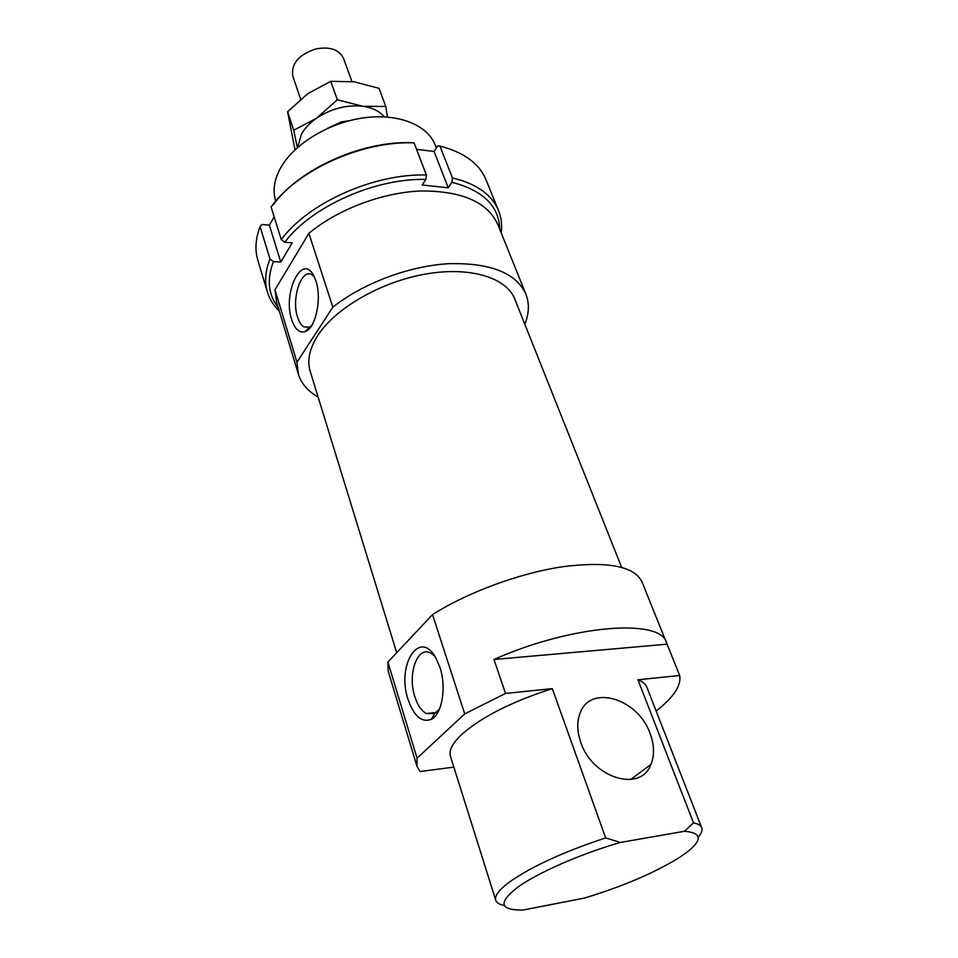<?xml version="1.0" encoding="UTF-8"?>
<svg xmlns="http://www.w3.org/2000/svg" width="958" height="958" viewBox="0 0 958 958"><rect width="100%" height="100%" fill="white"/><g stroke="black" fill="none" stroke-linecap="round" stroke-linejoin="round"><path stroke-width="1.44" d="M327.265 128.492L341.276 121.929L349.419 120.684M300.632 99.201L292.873 76.341C290.873 64.03 298.417 54.917 315.481 49.014C329.732 46.283 339.096 49.445 343.551 58.498L351.945 81.502M343.623 122.313L343.024 122.492M342.928 122.217L342.102 122.78M308.883 233.333L332.833 307.159L296.956 362.232L274.982 289.795L308.883 233.333C337.779 209.263 382.577 192.354 421.316 190.965C461.972 190.917 487.466 202.078 497.789 224.447L525.894 294.106C529.499 303.387 529.139 313.446 524.84 324.271M332.833 307.159C362.902 283.305 409.126 265.941 448.739 263.69C490.268 262.696 515.991 272.826 525.894 294.106M396.696 652.709L310.188 371.261C306.943 360.495 309.494 348.556 317.852 335.42C335.444 308.153 380.781 281.892 425.34 274.096C469.947 266.204 506.519 277.545 514.853 299.183L621.622 567.304M580.776 742.33C592.212 778.112 640.878 792.877 650.937 764.448C654.637 755.239 654.35 744.917 650.087 733.457C637.98 698.406 590.224 683.976 580.045 713.207C576.788 721.781 577.027 731.493 580.776 742.33M432.525 614.605L464.726 713.878L417.065 758.233L387.894 662.074L432.525 614.605C467.732 592.236 519.943 573.016 562.993 566.669C607.923 561.125 634.256 566.19 641.992 581.865L679.665 675.486C681.533 685.389 673.702 697.256 656.158 711.087M464.726 713.878L505.537 693.448L493.957 659.475C571.651 624.808 660.637 618.126 666.505 642.602M434.681 656.05L430.837 653.128C417.508 645.273 407.198 674.073 414.814 696.646C417.544 705.172 421.376 710.8 426.31 713.542L434.728 713.566L439.578 708.872M439.938 667.415C446.691 687.269 442.105 714.333 431.292 719.35C421.652 722.835 413.904 716.177 408.036 699.376C396.241 664.78 419.796 628.005 435.902 658.05L439.938 667.415M314.128 276.479L311.985 274.766C301.399 267.845 291.148 298.621 297.543 317.11C299.112 322.056 301.255 325.313 303.985 326.906L309.135 327.241L311.554 325.744M315.936 280.993C322.068 298.465 315.577 328.522 305.231 331.612C299.447 333.336 294.932 329.348 291.711 319.673C282.43 292.801 302.081 252.349 313.805 275.856L315.936 280.993M275.712 201.24L275.653 201.06C272.527 190.893 274.132 179.924 280.466 168.177C293.567 144.275 328.271 122.899 363.046 117.954C397.845 112.936 427.436 124.756 435.112 144.898L436.333 148.023M679.665 675.486L637.932 679.785C642.626 681.557 645.584 684.012 646.818 687.137L701.699 827.724C700.789 825.413 698.059 823.784 693.484 822.85L684.491 831.269L620.365 842.465L605.66 837.903C563.711 851.77 531.726 866.415 509.704 881.875C499.094 889.754 494.448 895.874 495.753 900.257C496.615 902.831 499.501 904.58 504.411 905.502M637.932 679.785L693.484 822.85M698.238 837.244C701.484 833.448 702.633 830.275 701.699 827.724M684.491 831.269C701.951 832.789 702.765 839.783 686.922 852.249L679.761 857.266C655.044 872.63 623.335 886.222 584.643 898.029L522.649 910.1C499.729 910.172 497.992 902.64 517.416 887.467C537.115 873.001 580.56 853.877 620.365 842.465M605.66 837.903L552.299 688.622L505.537 693.448M495.753 900.257L450.44 756.293C448.655 750.401 452.571 742.977 462.211 734.008C482.281 716.596 512.314 701.472 552.299 688.622M493.957 659.475L667.031 644.183M417.065 758.233L416.981 766.316L420.107 771.537L453.841 767.107M416.981 766.316L388.218 671.235L387.894 662.074M318.116 397.079C307.985 391.331 301.411 383.715 298.393 374.219L276.646 302.321L274.982 289.795M298.393 374.219L296.956 362.232M260.085 226.579L269.988 259.019C265.246 270.958 264.384 281.963 267.402 292.07L257.822 260.133C254.744 249.834 255.499 238.65 260.085 226.579L262.109 224.531L269.366 225.154L280.79 262.097L292.202 242.829L284.801 242.242C310.979 206.796 374.937 178.02 425.867 179.421L422.203 184.978L448.224 187.792L451.936 182.307C483.143 190.391 499.082 206.078 499.765 229.345M267.402 292.07C269.605 299.255 273.569 305.578 279.281 311.039M309.769 327.181L310.416 327.361M416.538 149.328L434.094 151.472L437.698 145.927L439.938 146.095C463.852 152.214 479.216 163.447 486.029 179.769L498.567 210.664C491.885 194.642 476.509 183.732 452.427 177.937L451.936 182.307M439.938 146.095L452.427 177.937M501.202 232.89C502.231 225.046 501.357 217.634 498.567 210.664M434.094 151.472L448.224 187.792M278.179 307.374C268.216 294.681 266.647 279.413 273.449 261.57L269.988 259.019M273.449 261.57L280.79 262.097M425.867 179.421L426.346 175.003C373.979 173.35 307.985 203.072 281.293 239.656L284.801 242.242M426.346 175.003L414.072 142.862C362.208 140.682 297.208 170.165 271.102 207.024L281.293 239.656M414.072 142.862L411.88 142.706C361.513 140.718 298.656 169.219 273.138 204.988M269.366 225.154L274.144 216.771M297.351 147.652L293.723 130.228L316.475 118.265L337.312 99.788L362.938 106.29L385.799 106.47L378.973 88.304L353.969 81.777L330.75 81.322L307.973 93.525L287.592 111.751L295.004 149.807M384.302 116.852C379.619 111.236 372.506 107.715 362.938 106.29C346.7 104.578 331.217 108.565 316.475 118.265C309.757 122.995 304.74 128.312 301.423 134.204L297.687 147.352M385.799 106.47L387.451 117.056M287.592 111.751L293.723 130.228M330.75 81.322L337.312 99.788M630.627 779.549L650.937 764.448M426.31 713.542L436.405 712.453M431.292 719.35L434.728 713.566M303.985 326.906L309.326 327.157M305.231 331.612L309.135 327.241"/></g></svg>
